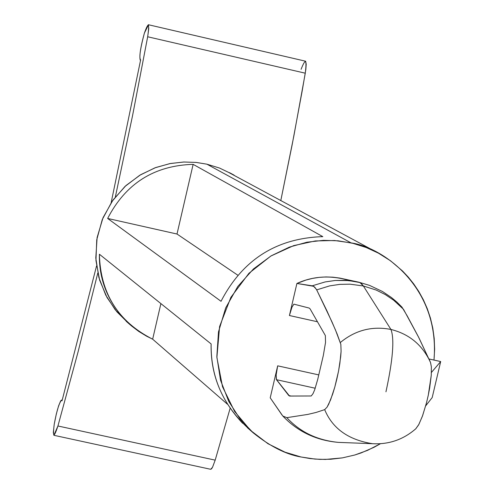 <?xml version="1.0" encoding="UTF-8"?>
<svg xmlns="http://www.w3.org/2000/svg" width="494" height="494" viewBox="0 0 494 494"><rect width="100%" height="100%" fill="white"/><g stroke="black" fill="none" stroke-linecap="round" stroke-linejoin="round"><path stroke-width="0.74" d="M358.848 282.191L339.86 278.091L332.944 277.183L326.009 276.943L319.149 277.369L312.449 278.418L305.996 280.049L296.906 283.463L312.239 285.81L325.132 281.938L335.21 280.481L348.721 280.573L359.718 282.506L361.799 283.988L363.362 285.977L360.083 282.685L355.347 281.475L345.362 280.333L335.21 280.481L325.132 281.938L312.239 285.81L314.653 287.039L316.691 289.879L329.652 285.884L339.798 284.365L350.024 284.18L363.362 285.977L390.939 329.449C372.204 325.824 355.359 330.165 340.391 342.472C355.359 330.165 372.204 325.824 390.939 329.449L363.362 285.977L350.024 284.18L339.798 284.365L329.652 285.884L316.691 289.879L332.036 322.02L337.099 333.932L340.841 344.33L341.088 351.32L339.853 363.436L338.551 371.08L334.809 387.049L332.672 394.095L328.695 404.209L327.071 407.142L324.669 409.631L316.092 412.447L307.83 414.404L286.829 417.665L282.803 416.016L270.218 397.818L277.684 365.832L276.165 374.829L276.313 379.411L289.521 396.046L311.226 395.978L313.011 393.662L314.666 389.852L317.728 379.386L314.666 389.852L313.011 393.662L311.226 395.978L289.719 396.065L288.762 395.533L291.194 396.065L288.762 395.533L276.461 379.688L315.24 388.235L276.461 379.688L276.165 374.829L277.684 365.832L318.778 374.909L277.684 365.832L270.218 397.818L282.043 415.065M147.675 36.766L132.571 115.584L115.355 196.915L132.571 115.584L147.675 36.766L305.28 73.192L147.675 36.766C149.626 22.786 148.533 21.563 144.39 33.098L148.472 24.83L148.762 28.738L147.675 36.766M301.074 69.327C305.558 57.94 306.959 59.231 305.28 73.192L293.862 135.93L280.79 200.632L292.09 145.094L302.204 90.822L305.817 69.654L306.218 64.214L305.65 61.225L148.28 24.7M62.028 400.844L96.534 266.007L62.028 400.844L61.577 400.054L60.7 400.825L58.632 405.759L56.328 413.966L54.217 424.315C56.625 411.175 59.076 403.085 61.577 400.054L62.028 400.844M111.15 202.713L140.623 59.935L140.216 60.089C139.209 55.933 140.599 46.936 144.39 33.098C140.191 48.992 138.938 57.94 140.623 59.935L111.15 202.713M97.787 273.065L78.064 351.913L57.934 425.989L215.186 460.142L230.124 408.34L215.186 460.142L57.934 425.989L53.889 435.294L53.321 432.522L54.217 424.315C52.617 437.622 53.858 438.184 57.934 425.989L78.064 351.913L97.787 273.065M210.703 469.3L212.531 467.262L215.186 460.142L212.513 467.293L211.512 468.849L210.685 469.294L53.889 435.294M286.829 417.665C300.074 432.046 317.228 440.284 338.285 442.371L343.083 442.562L338.285 442.371C317.228 440.284 300.074 432.046 286.829 417.665L307.83 414.404L316.092 412.447L324.669 409.631C332.505 428.551 348.461 439.907 372.55 443.711L372.556 443.711C348.468 439.913 332.505 428.551 324.669 409.631L327.071 407.142L330.591 399.874L334.809 387.049L336.822 379.17L338.551 371.08L340.693 356.748L341.088 351.32L340.841 344.33L335.426 329.856L326.917 310.825L316.426 289.379L313.659 286.31L296.906 283.463L289.422 315.524L291.942 307.225L293.881 304.15L309.195 308.071L310.09 308.874L325.355 335.562L325.527 342.453L323.335 355.414L325.527 342.453L325.355 335.562L310.09 308.874L309.195 308.071L293.862 304.156L291.923 307.268L289.422 315.524L317.506 321.773L289.422 315.524L296.906 283.463C313.431 275.93 331.11 275.01 349.937 280.691M403.512 309.312L393.681 300.228L385.252 294.554L376.15 290.04L363.362 285.977L376.15 290.04L385.252 294.554L393.681 300.228L403.512 309.312L419.017 337.995L430.515 362.497L431.367 366.838L431.262 375.317L429.638 388.167L428.193 395.632L426.408 403.172L422.358 416.356L418.591 424.933L415.744 428.829L418.893 424.371L422.642 415.565L426.6 402.425L428.323 395.015L431.274 375.193L431.367 366.888L430.546 362.571L418.338 336.673L407.204 315.894L401.999 307.169L396.929 302.118L391.427 297.512L382.486 291.503L369.493 285.365L358.669 282.148M390.939 329.449C408.853 333.932 421.864 344.528 429.965 361.231L430.515 362.497L429.965 361.231C421.864 344.528 408.853 333.932 390.939 329.449C394.576 339.014 392.915 359.805 385.95 391.816C392.915 359.805 394.576 339.014 390.939 329.449M351.111 242.912L334.58 240.51L315.302 240.949L293.671 245.623L270.836 256.04L248.933 273.293L230.871 297.351L219.602 326.503L216.885 357.52L222.522 386.771L234.631 411.483L250.569 430.428L267.958 443.711L285.094 452.195L301.019 456.987L314.925 459.074L325.305 459.445L342.441 457.87L354.754 455.011L367.536 450.374L380.46 443.717L374.001 447.311L361.102 452.93L354.754 455.011L342.441 457.87L330.819 459.241L320.007 459.383L310.071 458.556L301.019 456.987C286.205 454.529 270.298 446.502 253.299 432.905L240.096 419.029L228.734 401.406L220.552 380.306L216.835 356.625L218.496 331.863L225.696 307.886L237.793 286.477L253.478 268.94L271.169 255.843L289.41 247.105L307.077 242.19L323.447 240.343L338.162 240.813L352.932 243.338L366.282 247.543L378.416 253.15L390.563 260.813L402.548 270.996L408.291 277.115L413.744 283.951L418.801 291.503L423.346 299.753L427.273 308.657L430.459 318.161L432.806 328.177L434.22 338.588L434.634 349.27L433.991 360.077C440.271 286.434 381.553 246.92 351.111 242.912L206.924 164.187L196.167 162.421L183.959 162.007L170.381 163.502L155.74 167.534L140.629 174.728L125.982 185.534L113.021 200.014L103.036 217.7L97.114 237.534L95.793 258.029L98.917 277.647L105.753 295.134L115.213 309.763L128.15 322.959L116.88 311.794L107 297.468L99.64 280.135L95.947 260.499L96.744 239.781L102.264 219.564L112.033 201.41L124.963 186.466L139.716 175.284L155.005 167.812L169.862 163.6L183.638 162.02L196.025 162.409L206.924 164.187L351.111 242.912M231.853 173.968L219.527 168.046L206.924 164.187M107.649 218.447C125.686 183.552 154.184 165.521 193.142 164.354L322.817 236.638C276.517 238.127 242.585 259.677 221.028 301.297L107.649 218.447L177.006 234.026L193.142 164.354C154.184 165.521 125.686 183.552 107.649 218.447L221.028 301.297C242.585 259.677 276.517 238.127 322.817 236.638L193.142 164.354L177.006 234.026L237.719 275.139L177.006 234.026L107.649 218.447M250.378 430.243C223.739 406.846 210.654 378.077 211.123 343.935L99.399 254.225C100.375 293.312 118.128 321.631 152.658 339.187L227.394 404.185L152.658 339.187L146.619 336.21L138.783 331.449L131.324 325.781L126.063 320.958C107.785 301.63 98.899 279.388 99.399 254.225L211.123 343.935C210.463 373.896 220.966 400.344 242.634 423.278M373.186 250.341L228.611 172.412L373.174 250.335M239.504 178.303L228.611 172.412M152.658 339.187L160.896 303.606L152.658 339.187M323.335 355.414L317.728 379.386L323.335 355.414M432.194 397.565L425.674 405.889L432.194 397.565L440.679 361.559L429.008 358.965L440.679 361.559L432.194 397.565M431.429 372.445L440.679 361.559L431.429 372.445M62.207 400.189L61.596 400.054M140.574 60.175L140.216 60.089M416.004 428.588C403.499 439.543 389.019 444.581 372.556 443.711L338.285 442.371C316.271 440.438 297.802 431.682 282.883 416.102M430.546 362.571L429.372 359.805M378.416 253.15L371.482 249.402M253.299 432.905L247.371 427.705M126.192 321.291L130.058 324.688M229.611 172.715L234.137 175.16"/></g></svg>
